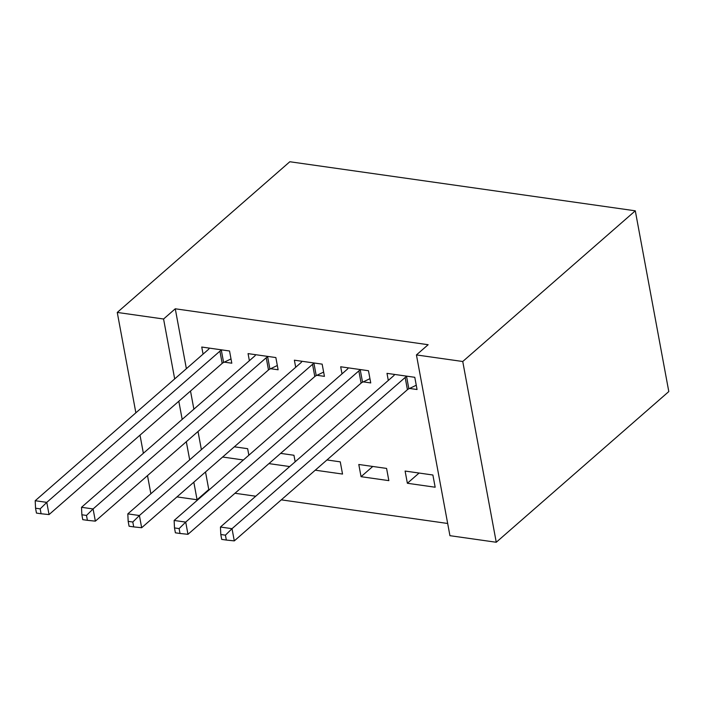 <?xml version="1.0" encoding="UTF-8"?>
<svg xmlns="http://www.w3.org/2000/svg" width="704" height="704" viewBox="0 0 704 704"><rect width="100%" height="100%" fill="white"/><g stroke="black" fill="none" stroke-linecap="round" stroke-linejoin="round"><path stroke-width="1.06" d="M205.515 471.97L208.771 489.544L209.422 489.641M234.978 493.266L255.737 496.214M281.292 499.849L447.674 523.477M208.771 489.544L197.076 499.761L176.968 496.901M151.413 493.275L150.762 493.187L147.506 475.614M186.375 368.694L175.27 308.792L428.138 344.714L416.434 354.93L449.935 535.682L496.25 542.256L668.8 391.565L635.298 210.813L289.819 161.744L117.26 312.435L163.574 319.009L174.68 378.91M295.17 461.78L293.955 455.268L280.65 453.376M289.696 466.558L268.937 463.61M270.618 368.711L278.115 369.776L275.854 357.562L248.063 353.619L249.374 360.703M388.846 480.638L386.584 468.424L358.794 464.482L361.055 476.687L388.846 480.638M363.238 381.867L370.735 382.932L368.474 370.726L340.683 366.775L342.003 373.859M190.511 391.028L193.882 409.165M198.018 431.499L201.379 449.645M409.552 388.45L417.05 389.514L414.788 377.3L386.998 373.358L388.309 380.433M435.16 487.221L432.89 475.006L405.108 471.055L407.37 483.27L435.16 487.221M316.932 375.294L324.43 376.358L322.159 364.144L294.378 360.193L295.689 367.277M315.251 470.184L342.531 474.056L340.27 461.85L326.964 459.958M224.303 362.138L231.801 363.202L229.539 350.988L201.749 347.037L203.069 354.121M248.855 455.206L247.65 448.694L234.344 446.802M243.39 459.976L222.631 457.028M178.816 401.245L182.178 419.382M186.314 441.716L189.684 459.853M193.82 482.187L197.076 499.761M117.26 312.435L135.863 412.808M140.008 435.134L143.37 453.279M175.27 308.792L163.574 319.009M416.434 354.93L462.748 361.504L635.298 210.813M496.25 542.256L462.748 361.504M419.082 473.044L407.37 483.27M372.768 466.462L361.055 476.687M407.29 376.235L406.586 376.57A5.553 2.473 -10.5 0 0 405.161 377.476L232.021 528.678L220.449 527.032L393.58 375.83A5.553 2.473 -10.5 0 0 394.337 374.836L394.495 374.422M416.258 385.246L408.848 388.784A5.553 2.473 -10.5 0 0 407.422 389.69L234.291 540.892L232.021 528.678L225.43 535.172L220.801 534.512L221.698 539.396L226.336 540.056L225.43 535.172M226.336 540.056L234.291 540.892M220.449 527.032L220.801 534.512M360.976 369.662L360.272 369.996A5.553 2.473 -10.5 0 0 358.846 370.902L185.715 522.095L174.134 520.458L347.274 369.257A5.553 2.473 -10.5 0 0 348.031 368.254L348.181 367.84M369.943 378.664L362.542 382.21A5.553 2.473 -10.5 0 0 361.108 383.108L187.977 534.31L185.715 522.095L179.115 528.59L174.486 527.93L175.393 532.814L180.022 533.474L179.115 528.59M180.022 533.474L187.977 534.31M174.134 520.458L174.486 527.93M314.67 363.079L313.966 363.414A5.553 2.473 -10.5 0 0 312.541 364.32L139.401 515.522L127.82 513.876L300.96 362.674A5.553 2.473 -10.5 0 0 301.717 361.671L301.875 361.258M323.638 372.09L316.228 375.628A5.553 2.473 -10.5 0 0 314.802 376.534L141.662 527.736L139.401 515.522L132.801 522.016L128.172 521.356L129.078 526.24L133.707 526.9L132.801 522.016M133.707 526.9L141.662 527.736M127.82 513.876L128.172 521.356M268.356 356.497L267.652 356.84A5.553 2.473 -10.5 0 0 266.226 357.746L93.086 508.939L81.514 507.302L254.646 356.101A5.553 2.473 -10.5 0 0 255.402 355.098L255.561 354.684M277.323 365.508L269.914 369.046A5.553 2.473 -10.5 0 0 268.488 369.952L95.357 521.154L93.086 508.939L86.495 515.434L81.866 514.774L82.764 519.658L87.402 520.318L86.495 515.434M87.402 520.318L95.357 521.154M81.514 507.302L81.866 514.774M222.042 349.923L221.338 350.258A5.553 2.473 -10.5 0 0 219.912 351.164L46.781 502.366L35.2 500.72L208.34 349.518A5.553 2.473 -10.5 0 0 209.097 348.515L209.246 348.102M231.009 358.926L223.608 362.472A5.553 2.473 -10.5 0 0 222.174 363.378L49.042 514.58L46.781 502.366L40.181 508.851L35.552 508.2L36.458 513.084L41.087 513.744L40.181 508.851M41.087 513.744L49.042 514.58M35.2 500.72L35.552 508.2M406.586 376.57L408.848 388.784M405.161 377.476L407.422 389.69M360.272 369.996L362.542 382.21M358.846 370.902L361.108 383.108M313.966 363.414L316.228 375.628M312.541 364.32L314.802 376.534M267.652 356.84L269.914 369.046M266.226 357.746L268.488 369.952M221.338 350.258L223.608 362.472M219.912 351.164L222.174 363.378"/></g></svg>
